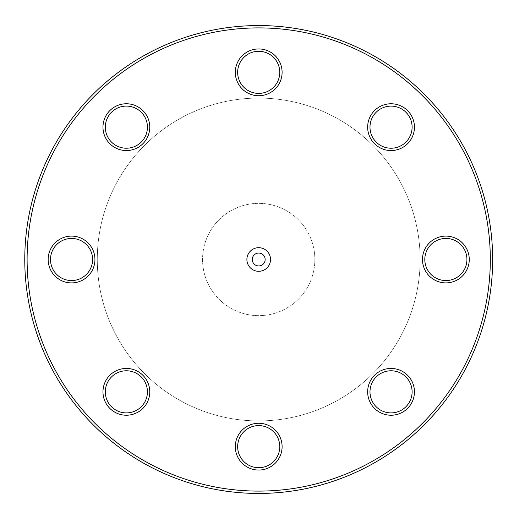 <?xml version="1.0" encoding="UTF-8"?>
<svg xmlns="http://www.w3.org/2000/svg" width="519" height="519" viewBox="0 0 519 519"><rect width="100%" height="100%" fill="white"/><g stroke="black" fill="none" stroke-linecap="round" stroke-linejoin="round"><path stroke-width="0.39" stroke-dasharray="2.6 1.95" d="M313.651 271.08A56.149 56.149 0 0 1 221.211 301.292A56.149 56.149 0 0 1 241.264 206.134A56.149 56.149 0 0 1 313.651 271.08A56.149 56.149 0 0 0 241.264 206.134A56.149 56.149 0 0 0 221.211 301.292A56.149 56.149 0 0 0 313.651 271.08M237.657 446.658A21.052 21.052 0 0 0 269.238 464.888A21.052 21.052 0 0 0 269.238 428.422A21.052 21.052 0 0 0 237.657 446.658M376.158 406.727A21.052 21.052 0 0 0 411.385 397.288A21.052 21.052 0 0 0 385.598 371.5A21.052 21.052 0 0 0 376.158 406.727M445.866 280.552A21.052 21.052 0 0 0 464.103 248.971A21.052 21.052 0 0 0 427.63 248.971A21.052 21.052 0 0 0 445.866 280.552M405.936 142.05A21.052 21.052 0 0 0 396.497 106.823A21.052 21.052 0 0 0 370.709 132.611A21.052 21.052 0 0 0 405.936 142.05M279.767 72.342A21.052 21.052 0 0 0 248.179 54.112A21.052 21.052 0 0 0 248.179 90.578A21.052 21.052 0 0 0 279.767 72.342M141.259 112.273A21.052 21.052 0 0 0 106.032 121.712A21.052 21.052 0 0 0 131.82 147.5A21.052 21.052 0 0 0 141.259 112.273M71.551 238.448A21.052 21.052 0 0 0 53.321 270.029A21.052 21.052 0 0 0 89.787 270.029A21.052 21.052 0 0 0 71.551 238.448M111.481 376.95A21.052 21.052 0 0 0 120.921 412.177A21.052 21.052 0 0 0 146.708 386.389A21.052 21.052 0 0 0 111.481 376.95M142.913 110.618A23.394 23.394 0 0 1 132.423 149.757A23.394 23.394 0 0 1 103.774 121.102A23.394 23.394 0 0 1 142.913 110.618M490.312 259.5A231.604 231.604 0 0 0 142.907 58.926A231.604 231.604 0 0 0 142.907 460.074A231.604 231.604 0 0 0 490.312 259.5M282.102 72.342A23.394 23.394 0 0 1 247.012 92.603A23.394 23.394 0 0 1 247.012 52.082A23.394 23.394 0 0 1 282.102 72.342M445.866 282.894A23.394 23.394 0 0 1 425.606 247.803A23.394 23.394 0 0 1 466.127 247.803A23.394 23.394 0 0 1 445.866 282.894M235.315 446.658A23.394 23.394 0 0 1 270.405 426.397A23.394 23.394 0 0 1 270.405 466.918A23.394 23.394 0 0 1 235.315 446.658M71.551 236.106A23.394 23.394 0 0 1 91.811 271.197A23.394 23.394 0 0 1 51.29 271.197A23.394 23.394 0 0 1 71.551 236.106M420.131 259.5A161.422 161.422 0 0 1 177.998 399.299A161.422 161.422 0 0 1 177.998 119.701A161.422 161.422 0 0 1 420.131 259.5A161.422 161.422 0 0 1 177.998 399.299A161.422 161.422 0 0 1 177.998 119.701A161.422 161.422 0 0 1 420.131 259.5M109.827 375.295A23.394 23.394 0 0 1 148.966 385.786A23.394 23.394 0 0 1 120.317 414.434A23.394 23.394 0 0 1 109.827 375.295M374.504 408.382A23.394 23.394 0 0 1 384.994 369.243A23.394 23.394 0 0 1 413.643 397.898A23.394 23.394 0 0 1 374.504 408.382M407.59 143.705A23.394 23.394 0 0 1 368.451 133.214A23.394 23.394 0 0 1 397.106 104.566A23.394 23.394 0 0 1 407.59 143.705M492.654 259.5A233.946 233.946 0 0 1 141.739 462.105A233.946 233.946 0 0 1 141.739 56.895A233.946 233.946 0 0 1 492.654 259.5M270.522 259.5A11.814 11.814 0 0 1 252.805 269.731A11.814 11.814 0 0 1 252.805 249.269A11.814 11.814 0 0 1 270.522 259.5M265.144 259.5A6.436 6.436 0 0 1 255.491 265.073A6.436 6.436 0 0 1 255.491 253.927A6.436 6.436 0 0 1 265.144 259.5"/><path stroke-width="0.78" d="M237.657 446.658A21.052 21.052 0 0 1 269.238 428.422A21.052 21.052 0 0 1 269.238 464.888A21.052 21.052 0 0 1 237.657 446.658M235.315 446.658A23.394 23.394 0 0 0 270.405 466.918A23.394 23.394 0 0 0 270.405 426.397A23.394 23.394 0 0 0 235.315 446.658M490.312 259.5A231.604 231.604 0 0 1 142.907 460.074A231.604 231.604 0 0 1 142.907 58.926A231.604 231.604 0 0 1 490.312 259.5M374.504 408.382A23.394 23.394 0 0 0 413.643 397.898A23.394 23.394 0 0 0 384.994 369.243A23.394 23.394 0 0 0 374.504 408.382M407.59 143.705A23.394 23.394 0 0 0 397.106 104.566A23.394 23.394 0 0 0 368.451 133.214A23.394 23.394 0 0 0 407.59 143.705M142.913 110.618A23.394 23.394 0 0 0 103.774 121.102A23.394 23.394 0 0 0 132.423 149.757A23.394 23.394 0 0 0 142.913 110.618M109.827 375.295A23.394 23.394 0 0 0 120.317 414.434A23.394 23.394 0 0 0 148.966 385.786A23.394 23.394 0 0 0 109.827 375.295M270.522 259.5A11.814 11.814 0 0 1 252.805 269.731A11.814 11.814 0 0 1 252.805 249.269A11.814 11.814 0 0 1 270.522 259.5M71.551 236.106A23.394 23.394 0 0 0 51.29 271.197A23.394 23.394 0 0 0 91.811 271.197A23.394 23.394 0 0 0 71.551 236.106M282.102 72.342A23.394 23.394 0 0 0 247.012 52.082A23.394 23.394 0 0 0 247.012 92.603A23.394 23.394 0 0 0 282.102 72.342M445.866 282.894A23.394 23.394 0 0 0 466.127 247.803A23.394 23.394 0 0 0 425.606 247.803A23.394 23.394 0 0 0 445.866 282.894M376.158 406.727A21.052 21.052 0 0 1 385.598 371.5A21.052 21.052 0 0 1 411.385 397.288A21.052 21.052 0 0 1 376.158 406.727M445.866 280.552A21.052 21.052 0 0 1 427.63 248.971A21.052 21.052 0 0 1 464.103 248.971A21.052 21.052 0 0 1 445.866 280.552M405.936 142.05A21.052 21.052 0 0 1 370.709 132.611A21.052 21.052 0 0 1 396.497 106.823A21.052 21.052 0 0 1 405.936 142.05M279.767 72.342A21.052 21.052 0 0 1 248.179 90.578A21.052 21.052 0 0 1 248.179 54.112A21.052 21.052 0 0 1 279.767 72.342M141.259 112.273A21.052 21.052 0 0 1 131.82 147.5A21.052 21.052 0 0 1 106.032 121.712A21.052 21.052 0 0 1 141.259 112.273M71.551 238.448A21.052 21.052 0 0 1 89.787 270.029A21.052 21.052 0 0 1 53.321 270.029A21.052 21.052 0 0 1 71.551 238.448M111.481 376.95A21.052 21.052 0 0 1 146.708 386.389A21.052 21.052 0 0 1 120.921 412.177A21.052 21.052 0 0 1 111.481 376.95M492.654 259.5A233.946 233.946 0 0 0 141.739 56.895A233.946 233.946 0 0 0 141.739 462.105A233.946 233.946 0 0 0 492.654 259.5M265.144 259.5A6.436 6.436 0 0 1 255.491 265.073A6.436 6.436 0 0 1 255.491 253.927A6.436 6.436 0 0 1 265.144 259.5"/></g></svg>
